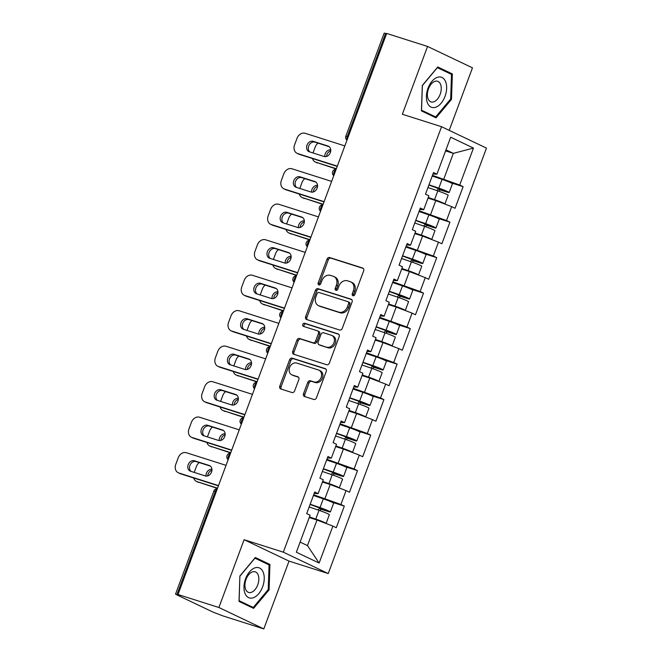 <?xml version="1.0" encoding="UTF-8"?>
<svg xmlns="http://www.w3.org/2000/svg" width="662" height="662" viewBox="0 0 662 662"><rect width="100%" height="100%" fill="white"/><g stroke="black" fill="none" stroke-linecap="round" stroke-linejoin="round"><path stroke-width="0.99" d="M352.97 295.732A1.672 1.341 -64.5 0 0 354.84 294.573L363.661 270.849A2.391 1.92 -64.5 0 0 362.859 268.11A2.391 1.92 -64.5 0 0 362.66 268.027L329.668 257.543A2.391 1.92 -64.5 0 0 327.003 259.19L318.182 282.922A1.672 1.341 -64.5 0 0 320.747 283.741L321.889 280.663A7.638 6.132 -64.5 0 1 330.412 275.384L333.16 276.261A7.638 6.132 -64.5 0 1 333.789 276.509A7.638 6.132 -64.5 0 1 336.37 285.272L335.229 288.342A1.672 1.341 -64.5 0 0 337.794 289.153L338.936 286.083A7.638 6.132 -64.5 0 1 347.459 280.804L350.206 281.681A7.638 6.132 -64.5 0 1 350.835 281.929A7.638 6.132 -64.5 0 1 353.417 290.692L352.275 293.762A1.672 1.341 -64.5 0 0 352.97 295.732M303.527 393.7A2.391 1.92 -64.5 0 0 304.33 396.439A2.391 1.92 -64.5 0 0 304.528 396.513L313.78 399.459A2.391 1.92 -64.5 0 0 316.444 397.804L326.25 371.456A2.391 1.92 -64.5 0 0 325.439 368.717A2.391 1.92 -64.5 0 0 325.241 368.635L292.248 358.15A2.391 1.92 -64.5 0 0 289.592 359.797L279.786 386.153A2.391 1.92 -64.5 0 0 280.597 388.892A2.391 1.92 -64.5 0 0 280.787 388.966L291.967 392.525A2.391 1.92 -64.5 0 0 294.631 390.87L298.827 379.599A2.391 1.92 -64.5 0 0 298.024 376.86A2.391 1.92 -64.5 0 0 297.826 376.777L292.281 375.015A6.388 5.131 -64.5 0 1 291.76 374.808A6.388 5.131 -64.5 0 1 289.733 367.162A6.388 5.131 -64.5 0 1 296.725 363.066L318.447 369.975A6.388 5.131 -64.5 0 1 318.968 370.182A6.388 5.131 -64.5 0 1 320.996 377.828A6.388 5.131 -64.5 0 1 314.003 381.924L310.379 380.774A2.391 1.92 -64.5 0 0 307.722 382.421L303.527 393.7L304.834 394.32A2.391 1.92 -64.5 0 0 305.174 396.72M244.113 539.712L218.899 607.509L178.004 594.509L386.666 33.448L427.561 46.448L402.347 114.253L441.554 126.715L283.328 552.174L244.113 539.712L289.029 561.103L328.244 573.565L283.328 552.174M339.614 330.007A2.391 1.92 -64.5 0 0 342.279 328.352L352.076 302.004A2.391 1.92 -64.5 0 0 351.274 299.265A2.391 1.92 -64.5 0 0 351.075 299.183L318.083 288.698A2.391 1.92 -64.5 0 0 315.418 290.345L305.621 316.701A2.391 1.92 -64.5 0 0 306.423 319.44A2.391 1.92 -64.5 0 0 306.622 319.514L339.614 330.007M339.159 336.726L329.362 363.082A2.391 1.92 -64.5 0 1 326.697 364.729L293.705 354.244A2.391 1.92 -64.5 0 1 293.506 354.162A2.391 1.92 -64.5 0 1 292.703 351.423L296.899 340.152A2.391 1.92 -64.5 0 1 299.563 338.497L312.944 342.75A2.391 1.92 -64.5 0 0 315.6 341.104L318.389 333.623A2.391 1.92 -64.5 0 0 317.578 330.884A2.391 1.92 -64.5 0 0 317.388 330.801L303.453 326.374A1.672 1.341 -64.5 0 1 304.619 323.246L338.158 333.913A2.391 1.92 -64.5 0 1 338.356 333.987A2.391 1.92 -64.5 0 1 339.159 336.726M328.244 573.565L486.471 148.106L441.554 126.715M331.736 502.102L344.323 506.099L340.913 504.477L313.689 494.787M344.323 506.099L336.279 527.713L332.878 526.091L319.125 563.064L296.344 552.216L310.089 515.243L306.688 513.621L314.723 492.007L318.132 493.629L323.288 479.751L319.887 478.129L327.922 456.515L331.331 458.137L336.495 444.252L333.085 442.63L341.129 421.015L344.53 422.637L349.693 408.76L346.284 407.138L354.327 385.524L357.728 387.146L362.892 373.269L359.483 371.647L367.526 350.033L370.927 351.654L376.09 337.777L372.681 336.155L380.724 314.541L384.125 316.163L389.289 302.286L385.888 300.664L393.923 279.05L397.324 280.671L402.488 266.794L399.087 265.172L407.122 243.558L410.531 245.18L415.686 231.295L412.285 229.681L420.32 208.067L423.73 209.68L428.885 195.803L425.484 194.181L433.519 172.567L436.928 174.189L450.673 137.216L473.462 148.073L459.709 185.046L432.485 175.347M450.532 182.662L463.119 186.667L459.709 185.046M463.119 186.667L455.075 208.282L451.674 206.66L446.511 220.537L419.286 210.847M437.334 218.154L449.92 222.159L446.511 220.537M449.92 222.159L441.877 243.773L438.476 242.151L433.312 256.029L406.087 246.338M424.135 253.645L436.721 257.65L433.312 256.029M436.721 257.65L428.678 279.265L425.277 277.643L420.113 291.52L392.889 281.83M410.937 289.145L423.514 293.142L420.113 291.52M423.514 293.142L415.479 314.756L412.078 313.134L406.915 327.011L379.69 317.321M397.73 324.637L410.316 328.633L406.915 327.011M410.316 328.633L402.281 350.248L398.872 348.626L393.716 362.503L366.491 352.813M384.531 360.128L397.117 364.125L393.716 362.503M397.117 364.125L389.082 385.739L385.673 384.117L380.518 398.003L353.293 388.304M371.332 395.619L383.919 399.616L380.518 398.003M383.919 399.616L375.884 421.231L372.474 419.617L367.311 433.494L340.094 423.804M358.134 431.111L370.72 435.116L367.311 433.494M370.72 435.116L362.677 456.73L359.276 455.108L354.112 468.986L326.887 459.296M344.935 466.602L357.521 470.608L354.112 468.986M357.521 470.608L349.478 492.222L346.077 490.6L340.913 504.477M314.202 493.413L318.132 493.629M325.034 498.395L330.189 484.51L322.435 482.044M346.077 490.6L330.189 484.51M327.4 457.922L331.331 458.137M338.232 462.895L343.396 449.018L335.634 446.552M359.276 455.108L343.396 449.018M340.599 422.43L344.53 422.637M351.431 427.404L356.595 413.527L348.833 411.061M372.474 419.617L356.595 413.527M353.798 386.939L357.728 387.146M364.63 391.912L369.793 378.035L362.031 375.569M385.673 384.117L369.793 378.035M366.996 351.439L370.927 351.654M377.828 356.421L382.992 342.544L375.238 340.078M398.872 348.626L382.992 342.544M380.203 315.948L384.125 316.163M391.027 320.929L396.19 307.052L388.437 304.586M412.078 313.134L396.19 307.052M393.402 280.456L397.324 280.671M404.225 285.438L409.389 271.552L401.635 269.086M425.277 277.643L409.389 271.552M406.6 244.965L410.531 245.18M417.432 249.938L422.588 236.061L414.834 233.595M438.476 242.151L422.588 236.061M419.799 209.473L423.73 209.68M430.631 214.447L435.786 200.569L428.033 198.103M451.674 206.66L435.786 200.569M386.558 33.729L385.64 33.439L347.31 136.504L348.229 136.794M347.128 139.756A3.649 2.16 107.6 0 1 347.31 136.504L345.854 136.165L384.183 33.1L385.64 33.439M432.998 173.982L436.928 174.189M443.83 178.955L453.346 153.361L445.981 149.852M445.592 150.895L453.346 153.361L473.462 148.073M449.217 130.364L472.469 67.838L427.561 46.448M218.899 607.509L263.815 628.9L222.92 615.9L213.205 612.193L176.15 594.542L179.973 595.444L178.004 594.509M263.815 628.9L289.029 561.103M300.109 542.095L307.474 545.604L316.99 520.009L309.237 517.543M332.878 526.091L316.99 520.009M319.125 563.064L307.474 545.604M451.492 99.358L452.361 73.929L437.772 66.978L422.306 85.464L421.437 110.893L436.035 117.844L451.492 99.358L450.615 99.085M255.342 557.512L239.884 575.99L239.015 601.419L253.604 608.37L269.07 589.892L269.939 564.463L255.342 557.512M353.607 295.748A1.672 1.341 -64.5 0 1 353.582 294.383L354.724 291.313A7.638 6.132 -64.5 0 0 352.143 282.55L350.835 281.929M333.789 276.509L335.096 277.13A7.638 6.132 -64.5 0 1 337.678 285.893L336.536 288.963A1.672 1.341 -64.5 0 0 336.561 290.328M363.322 268.449L330.975 258.163A2.391 1.92 -64.5 0 0 328.311 259.818L319.489 283.543A1.672 1.341 -64.5 0 0 319.514 284.908M351.737 299.605L319.39 289.319A2.391 1.92 -64.5 0 0 316.726 290.974L306.928 317.321A2.391 1.92 -64.5 0 0 307.267 319.721M348.593 303.643A1.672 1.341 -64.5 0 0 347.898 301.673L318.935 292.463A1.672 1.341 -64.5 0 0 317.073 293.622L315.865 296.857A7.638 6.132 -64.5 0 0 318.447 305.621A7.638 6.132 -64.5 0 0 319.076 305.869L338.87 312.158A7.638 6.132 -64.5 0 0 347.393 306.878L348.593 303.643L349.908 304.263A1.672 1.341 -64.5 0 0 349.205 302.294M318.447 305.621L319.754 306.241A7.638 6.132 -64.5 0 0 320.383 306.489L319.076 305.869M349.908 304.263L348.7 307.507A7.638 6.132 -64.5 0 1 340.177 312.787L320.383 306.489M318.695 331.43A2.391 1.92 -64.5 0 1 318.885 331.505A2.391 1.92 -64.5 0 1 319.696 334.244L316.916 341.724A2.391 1.92 -64.5 0 1 314.251 343.371L300.871 339.118A2.391 1.92 -64.5 0 0 298.206 340.773L294.011 352.052A2.391 1.92 -64.5 0 0 294.35 354.451M338.82 334.327L305.927 323.875A1.672 1.341 -64.5 0 0 304.222 326.623M326.821 347.161A6.388 5.131 -64.5 0 0 333.822 343.073A6.388 5.131 -64.5 0 0 331.794 335.427A6.388 5.131 -64.5 0 0 331.265 335.22L323.619 332.787A2.391 1.92 -64.5 0 0 320.954 334.434L318.174 341.915A2.391 1.92 -64.5 0 0 318.976 344.654A2.391 1.92 -64.5 0 0 319.175 344.737L328.137 347.79A6.388 5.131 -64.5 0 0 335.129 343.702A6.388 5.131 -64.5 0 0 333.102 336.048L331.794 335.427M320.102 345.175A2.391 1.92 -64.5 0 0 320.284 345.283A2.391 1.92 -64.5 0 0 320.482 345.357L319.175 344.737M328.137 347.79L320.482 345.357M318.968 370.182L320.276 370.803A6.388 5.131 -64.5 0 1 322.303 378.457A6.388 5.131 -64.5 0 1 315.311 382.545L311.694 381.395A2.391 1.92 -64.5 0 0 309.03 383.041L304.834 394.32M291.76 374.808L293.067 375.437A6.388 5.131 -64.5 0 0 293.589 375.644L292.281 375.015M298.488 377.199L293.589 375.644M325.903 369.057L293.564 358.771A2.391 1.92 -64.5 0 0 290.899 360.426L281.093 386.774A2.391 1.92 -64.5 0 0 281.441 389.173M446.916 72.199L452.361 73.929M264.486 562.725L269.939 564.463M268.193 589.61L269.07 589.892M438.873 191.244A1.456 1.175 115.5 0 1 440.561 190.052L445.973 191.773A8.027 0.521 -159.6 0 0 449.175 192.51A8.027 0.521 -159.6 0 0 438.823 188.149L428.976 184.797M428.893 185.012L446.213 191.409L438.856 189.241A1.456 1.175 -64.5 0 0 437.127 190.648M449.175 192.51L452.436 183.755A8.027 0.521 -159.6 0 0 442.084 179.394L432.228 176.042M330.735 149.852A5.594 4.493 -64.5 0 0 324.794 156.637M318.041 143.133A7.299 5.859 -64.5 0 0 315.22 147.005L313.002 152.963M312.481 158.532A7.299 5.859 -64.5 0 0 315.228 161.975A7.299 5.859 -64.5 0 0 315.832 162.215L336.263 168.975M336.354 168.736L315.832 162.215M444.839 204.037A8.027 0.521 -159.6 0 0 444.905 204.004L448.157 195.24A8.027 0.521 -159.6 0 0 437.814 190.879L427.958 187.528M444.905 204.004A8.027 0.521 -159.6 0 0 434.553 199.643L428.256 197.499M428.182 197.715L441.918 202.92M330.735 150.828A5.594 4.493 -64.5 0 0 326.498 156.472M317.528 163.026A7.299 5.859 115.5 0 1 316.933 162.786L315.228 161.975M309.849 151.962A5.594 4.493 115.5 0 1 309.038 145.235A5.594 4.493 115.5 0 1 314.938 142.14L329.188 146.674M337.223 166.402L299.332 154.354A7.299 5.859 115.5 0 1 298.728 154.114L297.031 153.311A7.299 5.859 -64.5 0 0 297.627 153.543L299.332 154.354M297.031 153.311A7.299 5.859 -64.5 0 1 294.565 144.937L297.015 138.341A7.299 5.859 -64.5 0 1 305.157 133.294L344.836 145.913M337.306 166.162L297.627 153.543M313.234 141.329L327.988 146.021A5.594 4.493 115.5 0 1 328.451 146.203A5.594 4.493 115.5 0 1 330.222 152.905A5.594 4.493 115.5 0 1 324.099 156.489L309.344 151.797A5.594 4.493 115.5 0 1 308.881 151.615A5.594 4.493 115.5 0 1 307.11 144.912A5.594 4.493 115.5 0 1 313.234 141.329L314.938 142.14M445.038 96.346A15.814 9.367 107.6 0 0 442.026 77.504A15.814 9.367 107.6 0 0 428.016 88.236A15.814 9.367 107.6 0 0 431.028 107.079A15.814 9.367 107.6 0 0 445.038 96.346M440.147 94.368A10.824 6.413 107.6 0 0 437.599 81.277A10.824 6.413 107.6 0 0 428.488 88.816A10.824 6.413 107.6 0 0 431.036 101.907A10.824 6.413 107.6 0 0 440.147 94.368M421.545 110.198L422.389 85.564L437.367 67.656L451.509 74.384L450.665 99.027L435.687 116.934L421.462 110.173M430.987 115.436L435.687 116.934M253.596 597.654A15.814 9.367 107.6 0 0 264.221 578.936A15.814 9.367 107.6 0 0 254.605 567.988A15.814 9.367 107.6 0 0 243.98 586.706A15.814 9.367 107.6 0 0 253.596 597.654M251.543 592.275A10.824 6.413 107.6 0 0 258.577 581.749A10.824 6.413 107.6 0 0 255.168 571.803A10.824 6.413 107.6 0 0 252.239 571.96A10.824 6.413 107.6 0 0 245.205 582.486A10.824 6.413 107.6 0 0 248.614 592.432A10.824 6.413 107.6 0 0 251.543 592.275M239.967 576.089L254.944 558.182L269.078 564.918L268.242 589.552L253.256 607.459L239.123 600.724L239.884 576.064M248.556 605.97L253.256 607.459M425.674 226.743A1.456 1.175 115.5 0 1 427.362 225.543L432.774 227.265A8.027 0.521 -159.6 0 0 435.977 228.009A8.027 0.521 -159.6 0 0 425.625 223.64L415.777 220.289M415.695 220.504L433.014 226.9L425.658 224.732A1.456 1.175 -64.5 0 0 423.928 226.139M435.977 228.009L439.237 219.246A8.027 0.521 -159.6 0 0 428.885 214.885L419.029 211.534M317.537 185.343A5.594 4.493 -64.5 0 0 311.595 192.129M304.843 178.624A7.299 5.859 -64.5 0 0 302.021 182.497L299.803 188.455M299.282 194.024A7.299 5.859 -64.5 0 0 302.029 197.466A7.299 5.859 -64.5 0 0 302.633 197.706L323.064 204.467M323.147 204.227L302.633 197.706M431.641 239.528A8.027 0.521 -159.6 0 0 431.707 239.495L434.959 230.732A8.027 0.521 -159.6 0 0 424.615 226.371L414.76 223.02M431.707 239.495A8.027 0.521 -159.6 0 0 421.355 235.134L415.057 232.991M414.983 233.206L428.719 238.411M317.537 186.32A5.594 4.493 -64.5 0 0 313.3 191.963M304.33 198.517A7.299 5.859 115.5 0 1 303.734 198.277L302.029 197.466M412.476 262.235A1.456 1.175 115.5 0 1 414.155 261.035L419.576 262.756A8.027 0.521 -159.6 0 0 422.778 263.501A8.027 0.521 -159.6 0 0 412.426 259.132L402.57 255.789M402.496 255.995L419.816 262.392L412.459 260.224A1.456 1.175 -64.5 0 0 410.73 261.631M422.778 263.501L426.038 254.738A8.027 0.521 -159.6 0 0 415.686 250.377L405.831 247.025M304.338 220.835A5.594 4.493 -64.5 0 0 298.397 227.62M291.636 214.116A7.299 5.859 -64.5 0 0 288.822 217.997L286.605 223.946M286.075 229.524A7.299 5.859 -64.5 0 0 288.831 232.958A7.299 5.859 -64.5 0 0 289.426 233.198L309.866 239.958M309.948 239.718L289.426 233.198M418.442 275.028A8.027 0.521 -159.6 0 0 418.508 274.987L421.76 266.232A8.027 0.521 -159.6 0 0 411.408 261.862L401.561 258.519M418.508 274.987A8.027 0.521 -159.6 0 0 408.156 270.626L401.859 268.482M401.784 268.698L415.521 273.903M304.338 221.811A5.594 4.493 -64.5 0 0 300.101 227.455M291.131 234.009A7.299 5.859 115.5 0 1 290.535 233.769L288.831 232.958M399.277 297.726A1.456 1.175 115.5 0 1 400.957 296.526L406.377 298.248A8.027 0.521 -159.6 0 0 409.579 298.992A8.027 0.521 -159.6 0 0 399.227 294.631L389.372 291.28M389.297 291.487L406.617 297.892L399.26 295.715A1.456 1.175 -64.5 0 0 397.531 297.13M409.579 298.992L412.831 290.229A8.027 0.521 -159.6 0 0 402.488 285.868L392.632 282.517M291.139 256.326A5.594 4.493 -64.5 0 0 285.198 263.112M278.437 249.607A7.299 5.859 -64.5 0 0 275.624 253.488L273.406 259.438M272.876 265.015A7.299 5.859 -64.5 0 0 275.632 268.458A7.299 5.859 -64.5 0 0 276.228 268.689L296.659 275.458M296.75 275.21L276.228 268.689M405.243 310.519A8.027 0.521 -159.6 0 0 405.301 310.478L408.562 301.723A8.027 0.521 -159.6 0 0 398.21 297.354L388.362 294.011M405.301 310.478A8.027 0.521 -159.6 0 0 394.957 306.117L388.66 303.974M388.577 304.189L402.314 309.394M291.139 257.303A5.594 4.493 -64.5 0 0 286.903 262.946M277.932 269.5A7.299 5.859 115.5 0 1 277.337 269.26L275.632 268.458M386.07 333.218A1.456 1.175 115.5 0 1 387.758 332.018L393.178 333.747A8.027 0.521 -159.6 0 0 396.381 334.484A8.027 0.521 -159.6 0 0 386.029 330.123L376.173 326.771M376.099 326.987L393.41 333.383L386.054 331.215A1.456 1.175 -64.5 0 0 384.332 332.622M396.381 334.484L399.633 325.721A8.027 0.521 -159.6 0 0 389.289 321.36L379.434 318.008M277.941 291.818A5.594 4.493 -64.5 0 0 271.999 298.612M265.239 285.099A7.299 5.859 -64.5 0 0 262.417 288.98L260.207 294.929M259.678 300.507A7.299 5.859 -64.5 0 0 262.433 303.949A7.299 5.859 -64.5 0 0 263.029 304.181L283.46 310.95M283.551 310.71L263.029 304.181M392.045 346.011A8.027 0.521 -159.6 0 0 392.103 345.969L395.363 337.215A8.027 0.521 -159.6 0 0 385.011 332.854L375.164 329.502M392.103 345.969A8.027 0.521 -159.6 0 0 381.759 341.609L375.462 339.474M375.379 339.68L389.115 344.885M277.941 292.803A5.594 4.493 -64.5 0 0 273.696 298.446M264.734 304.992A7.299 5.859 115.5 0 1 264.13 304.76L262.433 303.949M372.872 368.709A1.456 1.175 115.5 0 1 374.56 367.518L379.971 369.239A8.027 0.521 -159.6 0 0 383.182 369.975A8.027 0.521 -159.6 0 0 372.83 365.614L362.975 362.263M362.9 362.478L380.211 368.875L372.855 366.707A1.456 1.175 -64.5 0 0 371.134 368.113M383.182 369.975L386.434 361.22A8.027 0.521 -159.6 0 0 376.082 356.851L366.235 353.508M264.742 327.318A5.594 4.493 -64.5 0 0 258.801 334.103M252.04 320.59A7.299 5.859 -64.5 0 0 249.218 324.471L247.009 330.429M246.479 335.998A7.299 5.859 -64.5 0 0 249.235 339.44A7.299 5.859 -64.5 0 0 249.831 339.672L270.262 346.441M270.353 346.201L249.831 339.672M378.846 381.502A8.027 0.521 -159.6 0 0 378.904 381.469L382.164 372.706A8.027 0.521 -159.6 0 0 371.812 368.345L361.957 364.994M378.904 381.469A8.027 0.521 -159.6 0 0 368.552 377.1L362.263 374.965M362.18 375.172L375.917 380.385M264.742 328.294A5.594 4.493 -64.5 0 0 260.497 333.938M251.535 340.483A7.299 5.859 115.5 0 1 250.931 340.251L249.235 339.44M296.65 187.454A5.594 4.493 115.5 0 1 295.84 180.726A5.594 4.493 115.5 0 1 301.74 177.639L315.989 182.166M324.016 201.893L286.133 189.845A7.299 5.859 115.5 0 1 285.529 189.613L283.824 188.802A7.299 5.859 -64.5 0 0 284.428 189.034L286.133 189.845M283.824 188.802A7.299 5.859 -64.5 0 1 281.367 180.428L283.816 173.833A7.299 5.859 -64.5 0 1 291.959 168.785L331.637 181.405M324.107 201.653L284.428 189.034M300.035 176.828L314.789 181.512A5.594 4.493 115.5 0 1 315.244 181.694A5.594 4.493 115.5 0 1 317.024 188.397A5.594 4.493 115.5 0 1 310.892 191.98L296.146 187.288A5.594 4.493 115.5 0 1 295.682 187.106A5.594 4.493 115.5 0 1 293.911 180.403A5.594 4.493 115.5 0 1 300.035 176.828L301.74 177.639M283.444 222.945A5.594 4.493 115.5 0 1 282.641 216.217A5.594 4.493 115.5 0 1 288.541 213.131L302.791 217.657M310.817 237.385L272.934 225.337A7.299 5.859 115.5 0 1 272.33 225.105L270.626 224.294A7.299 5.859 -64.5 0 0 271.23 224.526L272.934 225.337M270.626 224.294A7.299 5.859 -64.5 0 1 268.168 215.92L270.617 209.324A7.299 5.859 -64.5 0 1 278.76 204.277L318.439 216.896M310.908 237.145L271.23 224.526M286.836 212.32L301.591 217.004A5.594 4.493 115.5 0 1 302.046 217.186A5.594 4.493 115.5 0 1 303.825 223.888A5.594 4.493 115.5 0 1 297.693 227.471L282.947 222.788A5.594 4.493 115.5 0 1 282.484 222.606A5.594 4.493 115.5 0 1 280.713 215.903A5.594 4.493 115.5 0 1 286.836 212.32L288.541 213.131M270.245 258.437A5.594 4.493 115.5 0 1 269.442 251.709A5.594 4.493 115.5 0 1 275.342 248.622L289.584 253.149M297.619 272.876L259.727 260.836A7.299 5.859 115.5 0 1 259.132 260.596L257.427 259.785A7.299 5.859 -64.5 0 0 258.031 260.025L259.727 260.836M257.427 259.785A7.299 5.859 -64.5 0 1 254.961 251.419L257.419 244.816A7.299 5.859 -64.5 0 1 265.561 239.776L305.24 252.388M297.71 272.636L258.031 260.025M273.638 247.811L288.392 252.503A5.594 4.493 115.5 0 1 288.847 252.685A5.594 4.493 115.5 0 1 290.626 259.38A5.594 4.493 115.5 0 1 284.495 262.963L269.748 258.279A5.594 4.493 115.5 0 1 269.285 258.097A5.594 4.493 115.5 0 1 267.506 251.395A5.594 4.493 115.5 0 1 273.638 247.811L275.342 248.622M257.046 293.928A5.594 4.493 115.5 0 1 256.244 287.2A5.594 4.493 115.5 0 1 262.135 284.114L276.385 288.64M284.42 308.368L246.529 296.328A7.299 5.859 115.5 0 1 245.933 296.088L244.228 295.277A7.299 5.859 -64.5 0 0 244.832 295.517L246.529 296.328M244.228 295.277A7.299 5.859 -64.5 0 1 241.762 286.911L244.22 280.307A7.299 5.859 -64.5 0 1 252.363 275.268L292.041 287.879M284.511 308.128L244.832 295.517M260.439 283.303L275.185 287.995A5.594 4.493 115.5 0 1 275.649 288.177A5.594 4.493 115.5 0 1 277.428 294.88A5.594 4.493 115.5 0 1 271.296 298.463L256.542 293.771A5.594 4.493 115.5 0 1 256.086 293.589A5.594 4.493 115.5 0 1 254.307 286.886A5.594 4.493 115.5 0 1 260.439 283.303L262.135 284.114M243.848 329.419A5.594 4.493 115.5 0 1 243.045 322.7A5.594 4.493 115.5 0 1 248.937 319.605L263.186 324.14M271.221 343.859L233.33 331.819A7.299 5.859 115.5 0 1 232.734 331.579L231.03 330.768A7.299 5.859 -64.5 0 0 231.626 331.008L233.33 331.819M231.03 330.768A7.299 5.859 -64.5 0 1 228.564 322.402L231.021 315.807A7.299 5.859 -64.5 0 1 239.156 310.759L278.843 323.37M271.312 343.619L231.626 331.008M247.24 318.794L261.987 323.486A5.594 4.493 115.5 0 1 262.45 323.668A5.594 4.493 115.5 0 1 264.221 330.371A5.594 4.493 115.5 0 1 258.097 333.954L243.343 329.262A5.594 4.493 115.5 0 1 242.888 329.08A5.594 4.493 115.5 0 1 241.109 322.377A5.594 4.493 115.5 0 1 247.24 318.794L248.937 319.605M359.673 404.201A1.456 1.175 115.5 0 1 361.361 403.009L366.773 404.73A8.027 0.521 -159.6 0 0 369.975 405.467A8.027 0.521 -159.6 0 0 359.632 401.106L349.776 397.754M349.693 397.97L367.013 404.366L359.656 402.198A1.456 1.175 -64.5 0 0 357.935 403.605M369.975 405.467L373.236 396.712A8.027 0.521 -159.6 0 0 362.884 392.343L353.036 388.999M251.535 362.809A5.594 4.493 -64.5 0 0 245.602 369.595M238.841 356.082A7.299 5.859 -64.5 0 0 236.02 359.963L233.81 365.921M233.281 371.49A7.299 5.859 -64.5 0 0 236.028 374.932A7.299 5.859 -64.5 0 0 236.632 375.172L257.063 381.933M257.154 381.693L236.632 375.172M365.647 416.994A8.027 0.521 -159.6 0 0 365.705 416.961L368.966 408.197A8.027 0.521 -159.6 0 0 358.614 403.837L348.758 400.485M365.705 416.961A8.027 0.521 -159.6 0 0 355.353 412.6L349.064 410.457M348.982 410.663L362.718 415.877M251.543 363.786A5.594 4.493 -64.5 0 0 247.298 369.429M238.337 375.983A7.299 5.859 115.5 0 1 237.732 375.743L236.028 374.932M230.649 364.911A5.594 4.493 115.5 0 1 229.846 358.192A5.594 4.493 115.5 0 1 235.738 355.097L249.988 359.632M258.023 379.359L220.132 367.311A7.299 5.859 115.5 0 1 219.536 367.071L217.831 366.26A7.299 5.859 -64.5 0 0 218.427 366.5L220.132 367.311M217.831 366.26A7.299 5.859 -64.5 0 1 215.365 357.894L217.823 351.299A7.299 5.859 -64.5 0 1 225.957 346.251L265.644 358.862M258.114 379.111L218.427 366.5M234.042 354.286L248.788 358.978A5.594 4.493 115.5 0 1 249.251 359.16A5.594 4.493 115.5 0 1 251.022 365.863A5.594 4.493 115.5 0 1 244.899 369.446L230.144 364.754A5.594 4.493 115.5 0 1 229.689 364.572A5.594 4.493 115.5 0 1 227.91 357.869A5.594 4.493 115.5 0 1 234.042 354.286L235.738 355.097M346.474 439.692A1.456 1.175 115.5 0 1 348.162 438.501L353.574 440.222A8.027 0.521 -159.6 0 0 356.777 440.958A8.027 0.521 -159.6 0 0 346.433 436.597L336.577 433.246M336.495 433.461L353.814 439.858L346.458 437.69A1.456 1.175 -64.5 0 0 344.737 439.096M356.777 440.958L360.037 432.203A8.027 0.521 -159.6 0 0 349.685 427.842L339.838 424.491M238.337 398.301A5.594 4.493 -64.5 0 0 232.395 405.086M225.643 391.581A7.299 5.859 -64.5 0 0 222.821 395.454L220.603 401.412M220.082 406.981A7.299 5.859 -64.5 0 0 222.829 410.423A7.299 5.859 -64.5 0 0 223.433 410.663L243.864 417.424M243.955 417.184L223.433 410.663M352.441 452.485A8.027 0.521 -159.6 0 0 352.507 452.452L355.767 443.689A8.027 0.521 -159.6 0 0 345.415 439.328L335.56 435.977M352.507 452.452A8.027 0.521 -159.6 0 0 342.155 448.091L335.857 445.948M335.783 446.163L349.519 451.368M238.337 399.277A5.594 4.493 -64.5 0 0 234.1 404.921M225.138 411.474A7.299 5.859 115.5 0 1 224.534 411.234L222.829 410.423M217.45 400.411A5.594 4.493 115.5 0 1 216.648 393.683A5.594 4.493 115.5 0 1 222.54 390.597L236.789 395.123M244.824 414.851L206.933 402.802A7.299 5.859 115.5 0 1 206.329 402.57L204.632 401.76A7.299 5.859 -64.5 0 0 205.228 401.991L206.933 402.802M204.632 401.76A7.299 5.859 -64.5 0 1 202.167 393.385L204.616 386.79A7.299 5.859 -64.5 0 1 212.759 381.742L252.445 394.362M244.915 414.611L205.228 401.991M220.835 389.786L235.589 394.469A5.594 4.493 115.5 0 1 236.053 394.651A5.594 4.493 115.5 0 1 237.823 401.354A5.594 4.493 115.5 0 1 231.7 404.937L216.946 400.245A5.594 4.493 115.5 0 1 216.482 400.063A5.594 4.493 115.5 0 1 214.711 393.36A5.594 4.493 115.5 0 1 220.835 389.786L222.54 390.597M333.276 475.192A1.456 1.175 115.5 0 1 334.964 473.992L340.376 475.713A8.027 0.521 -159.6 0 0 343.578 476.458A8.027 0.521 -159.6 0 0 333.226 472.089L323.379 468.746M323.296 468.953L340.616 475.349L333.259 473.181A1.456 1.175 -64.5 0 0 331.53 474.588M343.578 476.458L346.838 467.695A8.027 0.521 -159.6 0 0 336.486 463.334L326.631 459.982M225.138 433.792A5.594 4.493 -64.5 0 0 219.196 440.578M212.444 427.073A7.299 5.859 -64.5 0 0 209.622 430.954L207.405 436.903M206.883 442.473A7.299 5.859 -64.5 0 0 209.631 445.915A7.299 5.859 -64.5 0 0 210.235 446.155L230.666 452.916M230.757 452.676L210.235 446.155M339.242 487.985A8.027 0.521 -159.6 0 0 339.308 487.944L342.56 479.189A8.027 0.521 -159.6 0 0 332.216 474.819L322.361 471.476M339.308 487.944A8.027 0.521 -159.6 0 0 328.956 483.583L322.659 481.439M322.584 481.655L336.321 486.86M225.138 434.768A5.594 4.493 -64.5 0 0 220.901 440.412M211.931 446.966A7.299 5.859 115.5 0 1 211.335 446.726L209.631 445.915M204.252 435.902A5.594 4.493 115.5 0 1 203.441 429.175A5.594 4.493 115.5 0 1 209.341 426.088L223.59 430.614M231.626 450.342L193.734 438.294A7.299 5.859 115.5 0 1 193.13 438.062L191.434 437.251A7.299 5.859 -64.5 0 0 192.03 437.483L193.734 438.294M191.434 437.251A7.299 5.859 -64.5 0 1 188.968 428.877L191.417 422.282A7.299 5.859 -64.5 0 1 199.56 417.234L239.239 429.853M231.708 450.102L192.03 437.483M207.636 425.277L222.391 429.961A5.594 4.493 115.5 0 1 222.854 430.143A5.594 4.493 115.5 0 1 224.625 436.846A5.594 4.493 115.5 0 1 218.501 440.429L203.747 435.737A5.594 4.493 115.5 0 1 203.284 435.563A5.594 4.493 115.5 0 1 201.513 428.86A5.594 4.493 115.5 0 1 207.636 425.277L209.341 426.088M320.077 510.683A1.456 1.175 115.5 0 1 321.765 509.483L327.177 511.205A8.027 0.521 -159.6 0 0 330.379 511.949A8.027 0.521 -159.6 0 0 320.027 507.589L310.18 504.237M310.097 504.444L327.417 510.849L320.06 508.673A1.456 1.175 -64.5 0 0 318.331 510.079M330.379 511.949L333.64 503.186A8.027 0.521 -159.6 0 0 323.288 498.825L313.432 495.474M211.939 469.284A5.594 4.493 -64.5 0 0 205.998 476.069M199.245 462.564A7.299 5.859 -64.5 0 0 196.424 466.445L194.206 472.395M193.685 477.972A7.299 5.859 -64.5 0 0 196.432 481.406A7.299 5.859 -64.5 0 0 197.036 481.646L217.467 488.415M217.55 488.167L197.036 481.646M326.043 523.476A8.027 0.521 -159.6 0 0 326.109 523.435L329.362 514.68A8.027 0.521 -159.6 0 0 319.018 510.311L309.162 506.968M326.109 523.435A8.027 0.521 -159.6 0 0 315.757 519.074L309.46 516.931M309.386 517.146L323.122 522.351M211.939 470.26A5.594 4.493 -64.5 0 0 207.703 475.904M198.732 482.457A7.299 5.859 115.5 0 1 198.137 482.217L196.432 481.406M191.053 471.394A5.594 4.493 115.5 0 1 190.242 464.666A5.594 4.493 115.5 0 1 196.142 461.579L210.392 466.106M218.419 485.834L180.536 473.793A7.299 5.859 115.5 0 1 179.932 473.553L178.227 472.742A7.299 5.859 -64.5 0 0 178.831 472.982L180.536 473.793M178.227 472.742A7.299 5.859 -64.5 0 1 175.769 464.376L178.219 457.773A7.299 5.859 -64.5 0 1 186.361 452.734L226.04 465.345M218.51 485.594L178.831 472.982M194.438 460.769L209.192 465.46A5.594 4.493 115.5 0 1 209.647 465.643A5.594 4.493 115.5 0 1 211.426 472.337A5.594 4.493 115.5 0 1 205.303 475.92L190.548 471.236A5.594 4.493 115.5 0 1 190.085 471.054A5.594 4.493 115.5 0 1 188.314 464.352A5.594 4.493 115.5 0 1 194.438 460.769L196.142 461.579M216.234 491.725L215.315 491.427L176.986 594.493M217.244 489.011A3.649 2.16 -72.4 0 0 215.315 491.427L213.859 491.096L175.529 594.162M333.929 175.248A3.649 2.16 107.6 0 1 334.111 171.996A3.649 2.16 -72.4 0 1 336.039 169.571M320.731 210.739A3.649 2.16 107.6 0 1 320.913 207.487A3.649 2.16 -72.4 0 1 322.841 205.063M307.532 246.239A3.649 2.16 107.6 0 1 307.714 242.979A3.649 2.16 -72.4 0 1 309.642 240.554M294.325 281.731A3.649 2.16 107.6 0 1 294.507 278.47A3.649 2.16 -72.4 0 1 296.444 276.054M281.127 317.222A3.649 2.16 107.6 0 1 281.309 313.97A3.649 2.16 -72.4 0 1 283.245 311.545M267.928 352.714A3.649 2.16 107.6 0 1 268.11 349.462A3.649 2.16 -72.4 0 1 270.038 347.037M254.729 388.205A3.649 2.16 107.6 0 1 254.911 384.953A3.649 2.16 -72.4 0 1 256.839 382.528M241.531 423.697A3.649 2.16 107.6 0 1 241.713 420.444A3.649 2.16 -72.4 0 1 243.641 418.02M228.332 459.196A3.649 2.16 107.6 0 1 228.514 455.936A3.649 2.16 -72.4 0 1 230.442 453.511M354.724 291.313L353.417 290.692M336.536 288.963L335.229 288.342M337.678 285.893L336.37 285.272M319.489 283.543L318.182 282.922M328.311 259.818L327.003 259.19M330.975 258.163L329.668 257.543M353.582 294.383L352.275 293.762M306.928 317.321L305.621 316.701M316.726 290.974L315.418 290.345M319.39 289.319L318.083 288.698M340.177 312.787L338.87 312.158M348.7 307.507L347.393 306.878M294.011 352.052L292.703 351.423M298.206 340.773L296.899 340.152M300.871 339.118L299.563 338.497M314.251 343.371L312.944 342.75M316.916 341.724L315.6 341.104M319.696 334.244L318.389 333.623M305.927 323.875L304.619 323.246M309.03 383.041L307.722 382.421M311.694 381.395L310.379 380.774M315.311 382.545L314.003 381.924M281.093 386.774L279.786 386.153M290.899 360.426L289.592 359.797M293.564 358.771L292.248 358.15M438.856 189.241L440.561 190.052M444.268 190.962L444.45 190.482M438.823 188.149L442.084 179.394M434.553 199.643L437.814 190.879M327.988 146.021L328.882 146.443M425.658 224.732L427.362 225.543M431.07 226.454L431.252 225.974M425.625 223.64L428.885 214.885M421.355 235.134L424.615 226.371M412.459 260.224L414.155 261.035M417.871 261.945L418.053 261.465M412.426 259.132L415.686 250.377M408.156 270.626L411.408 261.862M399.26 295.715L400.957 296.526M404.672 297.437L404.854 296.957M399.227 294.631L402.488 285.868M394.957 306.117L398.21 297.354M386.054 331.215L387.758 332.018M391.474 332.936L391.647 332.456M386.029 330.123L389.289 321.36M381.759 341.609L385.011 332.854M372.855 366.707L374.56 367.518M378.275 368.428L378.449 367.948M372.83 365.614L376.082 356.851M368.552 377.1L371.812 368.345M314.789 181.512L315.675 181.942M301.591 217.004L302.476 217.434M288.392 252.503L289.277 252.925M275.185 287.995L276.079 288.417M261.987 323.486L262.88 323.908M359.656 402.198L361.361 403.009M365.076 403.919L365.25 403.439M359.632 401.106L362.884 392.343M355.353 412.6L358.614 403.837M248.788 358.978L249.682 359.4M346.458 437.69L348.162 438.501M351.87 439.411L352.052 438.931M346.433 436.597L349.685 427.842M342.155 448.091L345.415 439.328M235.589 394.469L236.483 394.891M333.259 473.181L334.964 473.992M338.671 474.902L338.853 474.422M333.226 472.089L336.486 463.334M328.956 483.583L332.216 474.819M222.391 429.961L223.284 430.391M320.06 508.673L321.765 509.483M325.472 510.394L325.654 509.914M320.027 507.589L323.288 498.825M315.757 519.074L319.018 510.311M209.192 465.46L210.077 465.882M345.854 136.165A3.649 3.649 0 0 0 346.946 140.245M336.147 169.282A3.649 3.649 0 0 0 333.747 175.736M322.948 204.773A3.649 3.649 0 0 0 320.549 211.236M309.75 240.265A3.649 3.649 0 0 0 307.35 246.727M296.551 275.764A3.649 3.649 0 0 0 294.143 282.219M283.353 311.256A3.649 3.649 0 0 0 280.945 317.71M270.146 346.747A3.649 3.649 0 0 0 267.746 353.202M256.947 382.239A3.649 3.649 0 0 0 254.547 388.693M243.748 417.73A3.649 3.649 0 0 0 241.349 424.193M230.55 453.222A3.649 3.649 0 0 0 228.15 459.685M217.351 488.713A3.649 3.649 0 0 0 213.859 491.096M349.346 302.352L348.03 301.723M318.885 331.505L317.578 330.884M320.284 345.283L318.976 344.654"/></g></svg>

